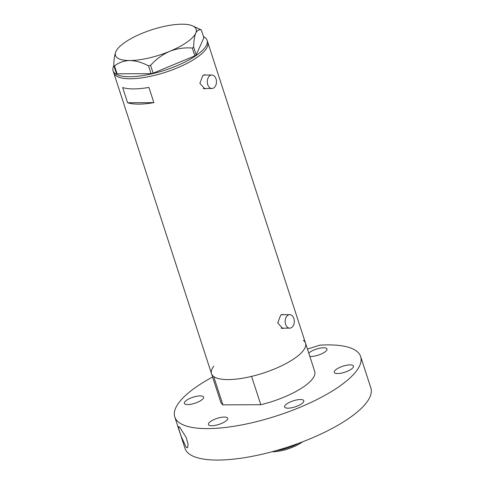 <?xml version="1.0" encoding="UTF-8"?>
<svg xmlns="http://www.w3.org/2000/svg" width="484" height="484" viewBox="0 0 484 484"><rect width="100%" height="100%" fill="white"/><g stroke="black" fill="none" stroke-linecap="round" stroke-linejoin="round"><path stroke-width="0.73" d="M209.899 75.679A6.74 4.586 89.8 0 0 207.406 83.254A6.74 4.586 89.8 0 0 211.907 88.505A6.74 4.586 89.8 0 0 213.855 87.858A6.74 4.586 89.8 0 0 216.348 80.277A6.74 4.586 89.8 0 0 211.847 75.026A6.74 4.586 89.8 0 0 209.899 75.679M203.232 88.463A6.74 4.586 89.8 0 0 203.921 88.542L211.907 88.505M287.762 315.314A6.74 4.586 89.8 0 0 285.27 322.895A6.74 4.586 89.8 0 0 289.771 328.146A6.74 4.586 89.8 0 0 291.719 327.493A6.74 4.586 89.8 0 0 294.212 319.918A6.74 4.586 89.8 0 0 289.71 314.667A6.74 4.586 89.8 0 0 287.762 315.314M281.095 328.104A6.74 4.586 89.8 0 0 281.785 328.176L289.771 328.146M206.033 75.05L204.786 74.778L202.82 75.456L199.874 83.351L204.847 88.814L206.238 88.53M205.204 75.056A7.018 4.779 89.8 0 0 204.339 74.814M283.896 314.691L282.65 314.412L280.684 315.09L277.737 322.985L282.71 328.454L284.102 328.17M283.067 314.691A7.018 4.779 89.8 0 0 282.202 314.449M127.588 102.741A49.422 15.415 -18 0 0 153.864 102.632L148.921 87.41A49.422 15.415 162 0 1 122.64 87.519L127.588 102.741L153.864 102.632M260.785 404.709L222.906 404.866L213.704 376.552A49.422 15.415 162 0 1 211.508 373.702A49.422 15.415 -18 0 0 244.626 377.871A49.422 15.415 -18 0 0 294.72 358.275A49.422 15.415 -18 0 0 305.519 343.156A49.422 15.415 162 0 1 251.583 376.389L260.785 404.709A49.422 15.415 162 0 0 314.721 371.476L207.769 42.314A49.422 15.415 162 0 1 182.873 65.419A49.422 15.415 162 0 1 130.414 78.759A49.422 15.415 162 0 1 113.758 72.86A49.422 15.415 -18 0 0 146.876 77.035A49.422 15.415 -18 0 0 196.97 57.439A49.422 15.415 -18 0 0 207.769 42.314L207.11 40.287A49.422 15.415 162 0 1 182.214 63.386A49.422 15.415 162 0 1 129.754 76.726A49.422 15.415 162 0 1 113.099 70.827A49.422 15.415 162 0 1 113.855 65.691M282.233 328.424A7.018 4.779 89.8 0 0 283.128 328.17M289.71 314.667L281.73 314.697A6.74 4.586 89.8 0 0 281.307 314.727M204.369 88.79A7.018 4.779 89.8 0 0 205.264 88.536M211.847 75.026L203.867 75.062A6.74 4.586 89.8 0 0 203.443 75.093M203.48 36.572A49.422 15.415 162 0 1 207.11 40.287M150.584 65.352C155.999 59.278 162.37 54.607 169.696 51.334C177.053 48.497 184.585 47.402 192.299 48.055L193.636 47.117C193.745 41.067 194.441 36.421 195.736 33.172C197.145 30.359 199.009 29.288 201.332 29.96L192.565 25.858A42.404 13.225 -18 0 0 181.857 24.2A42.404 13.225 -18 0 0 141.939 33.396A42.404 13.225 -18 0 0 116.384 50.608A42.404 13.225 -18 0 0 115.894 51.558C114.611 54.746 113.909 59.393 113.794 65.503L114.508 65.969C118.78 62.557 123.868 60.742 129.779 60.524C135.835 60.7 142.084 62.466 148.534 65.824L150.584 65.352L153.125 73.175L194.84 55.878L192.299 48.055M193.636 47.117L196.177 54.946L203.873 37.782L201.332 29.96M116.384 50.608L115.894 51.558A42.404 13.225 -18 0 0 129.779 60.524A42.404 13.225 -18 0 0 169.696 51.334A42.404 13.225 -18 0 0 195.736 33.172A42.404 13.225 -18 0 0 192.565 25.858M114.508 65.969L117.049 73.792L116.335 73.332L113.794 65.503M117.049 73.792L151.075 73.647L148.534 65.824M153.125 73.175L151.075 73.647M196.177 54.946L194.84 55.878M303.323 340.306A49.422 15.415 162 0 1 305.519 343.156M222.906 404.866A49.422 15.415 162 0 1 220.71 402.016L211.508 373.702A49.422 15.415 162 0 1 213.801 366.206M302.452 441.862A21.453 6.691 162 0 1 301.568 442.503A21.453 6.691 162 0 1 272.002 451.754M275.874 450.689A23.026 7.181 -18 0 0 298.695 443.271M336.453 369.244A10.11 3.152 -18 0 0 334.238 372.335A10.11 3.152 -18 0 0 341.014 373.188A10.11 3.152 -18 0 0 351.263 369.183A10.11 3.152 -18 0 0 353.471 366.086A10.11 3.152 -18 0 0 346.695 365.232A10.11 3.152 -18 0 0 336.453 369.244M286.782 403.886A10.11 3.152 -18 0 0 284.574 406.977A10.11 3.152 -18 0 0 291.344 407.831A10.11 3.152 -18 0 0 301.592 403.819A10.11 3.152 -18 0 0 303.801 400.728A10.11 3.152 -18 0 0 297.025 399.875A10.11 3.152 -18 0 0 286.782 403.886M210.643 421.419A10.11 3.152 -18 0 0 208.429 424.51A10.11 3.152 -18 0 0 215.205 425.363A10.11 3.152 -18 0 0 225.453 421.358A10.11 3.152 -18 0 0 227.661 418.261A10.11 3.152 -18 0 0 220.886 417.408A10.11 3.152 -18 0 0 210.643 421.419M186.57 400.262A10.11 3.152 -18 0 0 184.362 403.353A10.11 3.152 -18 0 0 191.132 404.207A10.11 3.152 -18 0 0 201.38 400.201A10.11 3.152 -18 0 0 203.589 397.104A10.11 3.152 -18 0 0 196.813 396.251A10.11 3.152 -18 0 0 186.57 400.262M309.802 356.351A10.11 3.152 -18 0 0 324.788 352.074A10.11 3.152 -18 0 0 326.996 348.982A10.11 3.152 -18 0 0 320.226 348.129A10.11 3.152 -18 0 0 309.978 352.134A10.11 3.152 -18 0 0 308.756 353.12M179.655 427.118L186.158 437.421L188.119 444.366L187.544 447.76L186.255 447.422L181.119 436.284L178.886 429.26L178.608 426.61L179.655 427.118M307.455 349.115L319.827 345.152A97.72 30.48 162 0 1 360.653 356.551A97.72 30.48 162 0 1 339.302 386.45A97.72 30.48 162 0 1 240.252 425.194A97.72 30.48 162 0 1 174.772 416.942A97.72 30.48 162 0 1 196.129 387.043A97.72 30.48 162 0 1 212.585 377.012M360.653 356.551L370.877 388.011A97.72 30.48 162 0 1 349.521 417.91A97.72 30.48 162 0 1 250.476 456.66A97.72 30.48 162 0 1 184.997 448.408L174.772 416.942M211.508 373.702L113.099 70.827"/></g></svg>

